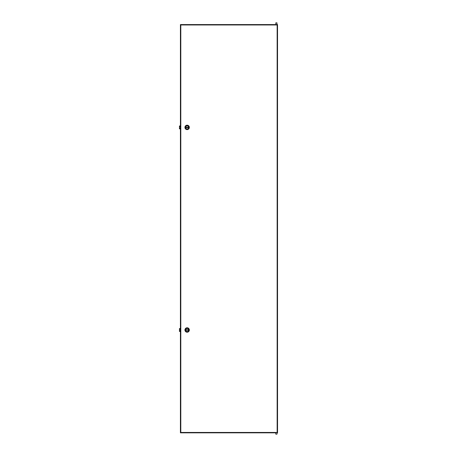 <?xml version="1.0" encoding="UTF-8"?>
<svg xmlns="http://www.w3.org/2000/svg" width="457" height="457" viewBox="0 0 457 457"><rect width="100%" height="100%" fill="white"/><g stroke="black" fill="none" stroke-linecap="round" stroke-linejoin="round"><path stroke-width="0.69" d="M182.914 432.83L275.045 432.83M182.914 24.575L275.045 24.575M180.429 24.809L180.806 24.964L180.429 24.809L180.418 432.596L180.806 432.442L180.418 432.596M276.965 24.575L277.542 24.575L277.153 24.964L277.53 24.809L277.542 432.596L277.153 432.442L277.542 432.83L276.965 432.83M275.622 432.636L275.811 434.15L276.965 434.15L277.153 432.636L275.622 432.636M275.811 432.83L180.418 432.83L180.806 432.442L277.153 432.442L277.542 432.83M275.811 24.575L180.418 24.575L180.806 24.964L180.418 24.575M277.53 432.596L277.153 432.442L277.153 24.964L277.542 24.809M275.622 24.769L277.153 24.575L275.622 24.769M277.542 24.575L277.153 24.964L180.806 24.964L180.806 432.442L180.418 432.83M275.811 24.769L275.811 22.85L276.965 22.85L276.965 24.769M187.136 129.617A2.205 2.205 0 0 1 184.931 127.406A2.205 2.205 0 0 1 187.136 125.201A2.205 2.205 0 0 1 189.347 127.406A2.205 2.205 0 0 1 187.136 129.617M187.136 125.875A1.537 1.537 0 0 0 185.605 127.406A1.537 1.537 0 0 0 187.136 128.943A1.537 1.537 0 0 0 188.672 127.406A1.537 1.537 0 0 0 187.136 125.875M186.13 127.6L188.147 127.6L188.147 127.217L186.13 127.217L186.13 127.6M180.418 128.845L179.458 128.845L179.458 125.966L180.418 125.966M187.136 332.205A2.205 2.205 0 0 1 184.931 330A2.205 2.205 0 0 1 187.136 327.789A2.205 2.205 0 0 1 189.347 330A2.205 2.205 0 0 1 187.136 332.205M187.136 328.463A1.537 1.537 0 0 0 185.605 330A1.537 1.537 0 0 0 187.136 331.531A1.537 1.537 0 0 0 188.672 330A1.537 1.537 0 0 0 187.136 328.463M186.13 330.188L188.147 330.188L188.147 329.805L186.13 329.805L186.13 330.188M180.418 331.439L179.458 331.439L179.458 328.56L180.418 328.56M179.458 127.914L180.418 128.2M180.418 126.618L179.458 126.903M180.418 128.337L179.458 128.051M179.458 126.766L180.418 126.48M179.458 330.502L180.418 330.788M180.418 329.206L179.458 329.491M180.418 330.925L179.458 330.639M179.458 329.354L180.418 329.069"/></g></svg>
